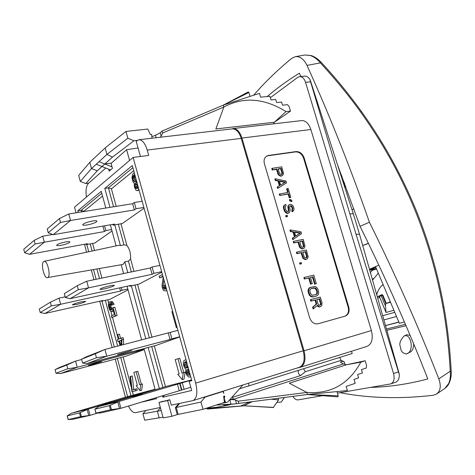 <?xml version="1.0" encoding="UTF-8"?>
<svg xmlns="http://www.w3.org/2000/svg" width="475" height="475" viewBox="0 0 475 475"><rect width="100%" height="100%" fill="white"/><g stroke="black" fill="none" stroke-linecap="round" stroke-linejoin="round"><path stroke-width="0.71" d="M158.982 402.45L163.18 417.887L171.902 416.284L167.604 400.538L158.982 402.45L169.795 399.742L171.273 405.163L192.987 400.603C196.953 398.436 197.843 392.605 195.67 383.105L133.119 157.439L74.528 207.171L76.036 212.818M84.467 244.263L86.593 252.201M91.354 269.972L93.973 279.733M99.726 301.209L112.153 347.581M115.205 358.981L125.453 397.213L155.07 389.239M105.818 168.043L88.409 183.409C86.189 185.885 85.53 190.433 86.45 197.054M108.656 169.189L109.197 171.16L112.421 168.37L112.017 166.891L104.797 163.988L111.382 163.133M128.398 406.036C130.756 410.691 133.101 412.9 135.434 412.668L160.342 407.455M162.996 417.216L144.673 420.185L142.957 413.82L145.878 410.483M223.755 397.118L224.794 396.904L224.521 395.924L223.642 396.203L224.408 402.42L202.985 409.313L177.252 414.574L171.902 416.284M204.98 408.672L211.179 408.28L207.415 409.07L207.26 408.53M216.172 405.068L234.519 403.952L307.42 394.493L234.519 403.952L223.381 405.032L228.724 405.032L216.588 407.283L206.388 408.221M212.782 407.592L210.562 408.304L205.883 408.381M210.562 408.304L244.037 405.798L207.415 409.07M213.774 407.508L211.179 408.28M231.218 404.219L228.724 405.032M232.53 396.845L233.094 398.84L229.894 399.867L232.596 399.57L235.481 399.98L238.218 401.179L238.806 403.257M223.185 391.157L223.814 393.407L222.9 391.507L205.152 397.064L200.973 402.052L202.985 409.313M242.879 384.988L227.679 402.046L226.266 402.491L225.186 401.719L224.2 398.216L224.794 396.904M222.9 391.507L220.204 392.089M296.958 368.066L300.259 367.3C304.813 365.02 306.078 359.516 304.053 350.787L241.965 138.053C239.845 131.676 236.877 128.511 233.047 128.559L231.646 128.957M195.67 383.105L303.192 350.782C305.217 359.516 303.952 365.026 299.398 367.306L192.987 400.603M303.192 350.782L241.223 138.385L147.208 150.064C145.065 143.207 142.28 139.763 138.843 139.739L136.188 141.241L140.434 156.501M138.843 139.739L232.311 128.879C236.134 128.832 239.103 132.002 241.223 138.385M138.065 147.98L126.605 149.696L111.061 163.418L112.017 166.891M133.119 157.439L148.711 155.438L147.208 150.064M156.239 397.611L156.524 398.662L140.422 402.396M155.212 389.761L143.984 348.49M141.663 339.952L127.062 286.265M123.607 273.547L121.208 264.723M47.417 277.703C44.11 278.683 40.565 263.411 43.658 261.535L44.104 261.327C47.411 260.152 51.039 275.815 47.85 277.519L122.645 264.474L123.274 264.237L124.824 261.796L127.793 272.674M131.373 285.813L145.831 338.877M148.188 347.534L159.339 388.461M191.781 380.511L189.139 381.336L191.674 390.503L162.86 397.189L162.456 395.728M189.139 381.336L191.823 380.659L132.282 165.567L104.821 188.373L109.992 207.361M114.76 224.853L120.418 245.617L118.821 245.284L44.104 261.327M116.084 245.872L110.354 224.806M105.794 208.032L101.252 191.33L77.763 210.835L78.203 212.467M86.8 244.518L88.742 251.744M93.528 269.592L96.128 279.282M101.988 301.12L114.303 347.023M117.39 358.536L127.597 396.577M129.574 160.443L126.605 149.696M110.58 169.961L102.012 166.517L97.262 170.774L85.797 183.558L80.299 181.42L78.684 175.429L89.793 162.325L105.147 147.915L125.958 131.433L147.832 129.046L150.302 134.484L151.65 134.336L151.988 138.207M88.712 183.142L85.797 183.558M156.156 137.726L155.479 135.31L160.241 132.751L161.191 136.123L160.408 137.233M155.479 135.31L151.857 136.675M97.262 170.774L91.485 168.578L80.299 181.42M125.958 131.433L127.84 138.213L106.934 154.434L91.485 168.578L89.793 162.325M96.259 164.202L102.012 166.517L104.797 163.988L99.049 161.672M127.84 138.213L133.932 140.778L112.522 157.077L106.934 154.434L105.147 147.915M133.932 140.778L137.174 140.398M161.191 136.123L162.634 133.012L162.082 131.07L223.303 105.135L223.856 107.047L215.87 128.957L274.402 122.235L273.41 123.874M159.838 133.059L162.082 131.07M270.317 97.719L297.688 77.377L299.719 76.582C302.29 76.588 304.226 78.488 305.526 82.282L393.543 373.534L398.43 371.854L399.315 374.567C399.356 378.67 398.145 381.211 395.675 382.179L390.765 383.907C393.906 382.322 394.832 378.866 393.543 373.534M337.434 393.122L390.765 383.907M292.855 396.387C294.518 398.899 296.257 400.069 298.074 399.879L322.584 395.669M339.637 357.461L341.062 360.353L344.215 361.766L344.981 364.361M351.506 351.251L352.183 353.507L239.572 388.782M304.053 350.787L371.391 330.529C373.32 338.782 371.866 344.072 367.015 346.394L300.259 367.3M371.391 330.529L310.87 129.509C308.786 123.476 305.716 120.508 301.655 120.597L233.047 128.559M299.719 76.582L304.849 76.166C306.618 75.982 308.311 77.063 309.914 79.414L310.597 81.848L305.526 82.282M398.43 371.854L356.042 234.246L359.522 234.306L353.287 213.738M310.3 80.269L353.287 213.732L349.885 213.904L310.597 81.848M344.696 187.061L345.812 186.651M267.217 96.544C276.973 88.166 287.696 80.388 299.392 73.209L300.865 76.487M337.392 164.374L360.026 226.296L369.413 222.241C350.17 167.016 329.359 114.73 306.992 65.378C303.875 59.06 299.974 56.163 295.29 56.685L291.603 58.437C277.364 70.152 264.706 82.418 253.626 95.237M438.811 378.866C441.269 385.89 440.562 390.931 436.679 393.989L444.879 388.402L448.608 383.657C450.146 380.249 450.692 376.105 450.247 371.23L438.811 378.866C418.6 326.954 395.467 274.746 369.413 222.241M436.679 393.989L433.087 395.307C399.914 399.107 368.867 398.234 339.957 392.688M360.026 226.296C385.433 277.453 408.031 328.338 427.821 378.937C408.245 384.127 389.227 386.947 370.767 387.392M444.879 388.402C446.963 386.81 448.382 385.053 449.148 383.147L449.148 383.147C450.763 379.567 451.452 375.588 451.208 371.213L450.247 371.23C448.934 348.211 446.512 326.865 442.967 307.188C430.059 235.636 402.634 170.608 360.685 112.112C349.173 96.021 335.748 79.61 320.417 62.89L306.992 65.378M360.685 112.112L361.487 111.577C349.077 94.394 335.623 77.959 321.124 62.278L320.417 62.89C317.294 59.238 314.005 56.804 310.561 55.587L305.003 54.975L295.29 56.685M449.142 383.153L448.608 383.657M321.124 62.278C318.197 59.102 314.913 56.863 311.267 55.575L310.561 55.587M369.574 269.634L375.885 267.377M376.556 268.975L372.281 270.334L376.414 268.642M372.234 270.216L376.022 268.512L371.563 270.097L374.068 268.808L369.752 270.251M377.31 296.833L382.001 294.607L382.862 295.147L386.347 303.454L390.319 301.756M382.244 285.226L383.242 284.899L385.593 290.504M383.076 284.513C380.065 286.947 377.946 290.35 376.711 294.714M372.56 280.131L378.314 273.173M371.86 270.827L371.563 270.097M372.281 270.334L370.405 272.537M381.668 294.755L382.31 295.313L385.795 303.614L385.439 305.947L386.032 312.473L393.888 310.252M390.509 302.219L385.795 303.614M385.439 305.947L381.17 295.771L382.862 295.147M378.611 296.21L379.721 297.421L386.032 312.473M382.684 315.709L394.761 312.336M375.559 266.606L399.362 323.297L404.415 321.979M383.883 319.93L396.506 316.498M385.48 325.553L398.834 322.044M398.899 322.198L385.498 325.613M386.466 329.009L405.43 324.336M386.828 330.291L406.018 325.707M369.479 269.295L378.824 265.157M407.58 353.543C414.378 350.01 410.715 333.04 404.314 335.968L403.904 336.152C400.407 340.118 399.166 343.484 400.188 346.263C401.209 349.066 400.045 352.373 406.202 353.988L410.4 352.011C412.561 350.687 413.648 347.961 413.66 343.823M410.157 335.457L406.778 334.691L403.916 336.146M362.692 245.438L368.398 243.325M351.987 209.701L353.893 208.857M362.716 245.522L368.457 243.449M344.601 183.398L344.779 187.031M339.221 169.153L339.025 169.45M340.789 174.931L341.46 175.026M340.991 175.56L341.632 175.483M342 176.457L341.448 176.973M343.146 182.257L344.322 182.649M343.205 182.43L344.333 182.679M344.387 182.822L343.496 183.332M344.577 183.332L344.47 186.354M276.866 402.45L281.354 401.987L284.377 397.486M252.13 401.666L244.037 405.798L273.333 407.526L278.552 399.914L271.261 399.184M278.552 399.914L278.089 398.299M244.037 405.798L273.576 407.396M160.752 401.909L162.61 401.339M167.604 400.538L169.824 399.861M177.252 414.574L175.352 407.639L178.796 403.59M202.095 397.753L205.152 397.064M175.352 407.639L200.973 402.052M178.149 414.408L176.249 407.455L179.603 403.423M248.389 383.266L249.155 385.979M298.395 370.464C297.849 372.721 298.627 374.407 300.723 375.517L305.324 371.711L341.062 360.353M303.602 368.82L305.324 371.711M232.596 399.57L343.52 363.903L340.438 362.253C340.872 361.368 342.131 361.208 344.215 361.766M238.218 401.179L306.82 392.433L289.317 383.224L346.352 364.794L343.52 363.903M365.168 360.745L346.352 364.794L360.792 362.164L365.168 360.745L366.587 365.483L366.267 368.03L361.457 369.621L362.449 372.94L357.604 374.561L358.595 377.892L354.006 379.442L355.163 383.355L346.168 386.424L347.391 390.557L307.42 394.493L306.82 392.433C330.832 394.208 348.822 384.115 360.792 362.164M338.224 395.806L337.832 396.851L307.42 394.493L338.224 395.806L336.983 391.584M304.137 157.884C302.486 153.609 299.79 151.507 296.044 151.584L268.523 155.444L266.552 156.156C264.296 157.807 263.577 160.318 264.403 163.691L309.694 317.84C311.44 322.383 314.248 324.366 318.113 323.772L345.194 316.124C348.567 314.64 349.754 311.624 348.757 307.07L304.137 157.884L303.608 158.199C301.963 153.93 299.268 151.828 295.521 151.905L268.013 155.764L266.285 156.34M112.522 157.077L104.797 163.988M162.634 133.012L223.856 107.047C243.372 96.544 264.082 98.052 285.98 111.577L290.492 111.097L289.162 106.655L287.523 104.678L282.566 105.183L281.639 102.083L276.64 102.582L275.714 99.471L270.976 99.928L269.895 96.294L260.597 97.167L259.463 93.332L223.303 105.135L248.9 92.488L248.229 91.942L223.303 105.135M285.98 111.577L274.402 122.235L290.492 111.097M250.052 96.401L248.9 92.488M344.803 316.237C348.038 314.676 349.161 311.677 348.175 307.248L303.608 158.199M272.306 168.281L271.789 168.589L272.205 169.991L276.438 169.349L278.219 174.669L280.772 176.213L282.625 175.453L283.545 173.612L281.752 166.856L272.306 168.281L272.715 169.682L276.955 169.035L278.736 174.361L280.624 175.768L282.097 175.78M275.405 178.796L274.888 179.099L275.298 180.506L277.994 181.046L279.377 185.725L277.228 187.061L277.643 188.468L286.49 182.875L285.944 181.011L275.405 178.796L275.815 180.203L278.516 180.749L279.894 185.428L277.75 186.764L278.166 188.171M287.149 188.628L288.254 192.357L279.3 194.097L279.716 195.504L288.141 194.049L289.245 197.784L290.237 197.606L290.765 197.321L288.147 188.462L286.621 188.919L287.672 192.458M289.928 199.435L289.4 199.72L289.744 200.889L291.413 201.572L291.941 201.293L291.597 200.123L289.928 199.435L290.272 200.604L291.941 201.293M289.946 206.025L290.866 206.108L291.876 207.403L292.291 208.804L291.715 210.395L292.131 211.803L293.188 211.185L294.096 209.285L293.603 206.904L292.452 205.141L290.516 204.262L288.984 204.784L288.462 205.871L288.907 210.247L288.254 211.612L286.912 211.363L285.819 209.825L285.19 206.963L286.116 205.8L285.701 204.393L284.169 205.663L284.056 208.163L285.16 211.197L286.924 212.853L287.868 213.174L289.536 212.367L290.178 210.259L289.608 206.898L289.803 206.12L290.73 205.705L291.395 205.829L292.41 207.124L292.826 208.531L292.244 210.122L292.659 211.529M288.984 204.784L287.933 206.15L288.378 210.52L287.886 211.684M284.964 204.773L283.64 205.942L283.385 207.225L284.086 210.324L285.315 212.337L286.395 213.127L287.339 213.447L288.871 212.99M286.211 215.484L285.683 215.751L286.027 216.933L287.565 216.469L287.221 215.294L286.211 215.484L286.562 216.665L287.565 216.469M290.468 229.918L289.928 230.179L290.35 231.598L293.039 232.055L294.435 236.793L292.303 238.242L292.725 239.667L301.524 233.676L300.966 231.794L290.468 229.918L290.884 231.343L293.574 231.8L294.969 236.538L292.843 237.993L293.265 239.418M293.823 241.318L293.283 241.567L293.704 242.992L297.908 242.096L299.719 247.505L302.266 248.965L304.131 248.188L305.027 246.228L303.198 239.341L293.823 241.318L294.245 242.749L298.448 241.852L300.259 247.267L302.147 248.621L303.608 248.556M296.982 252.035L296.436 252.273L296.857 253.703L301.061 252.771L302.872 258.192L305.419 259.641L307.289 258.857L308.18 256.886L306.345 249.975L296.982 252.035L297.403 253.466L301.601 252.534L303.418 257.961L305.3 259.314L306.761 259.231M300.147 262.782L299.6 263.007L299.951 264.201L301.5 263.744L301.15 262.55L300.147 262.782L300.497 263.975L301.5 263.744M304.451 277.394L303.899 277.608L304.327 279.045L308.708 277.976L310.543 284.198L312.295 283.694L310.454 277.477L313.031 276.854L315.145 284.008L316.332 283.717L313.791 275.132L304.451 277.394L304.879 278.837L309.267 277.768L311.101 283.991L312.295 283.694M310.478 277.548L312.473 277.062L314.587 284.216L316.332 283.717M310.757 287.167L309.278 287.862L308.109 289.702L308.144 292.018L309.267 295.1L311.03 296.715L313.037 296.97L316.57 296.008L318.131 294.827L318.749 292.606L318.024 289.447L316.801 287.446L314.794 286.407L309.837 287.66L308.661 289.501L308.702 291.822L309.825 294.904L311.588 296.519L313.595 296.78L316.57 296.008M310.977 299.535L310.418 299.725L310.84 301.174L315.02 300.075L316.225 304.166L312.621 307.206L313.12 308.898L317.615 305.318L319.295 306.684L320.75 306.553L321.848 305.223L321.991 302.854L320.293 297.101L310.977 299.535L311.404 300.984L315.584 299.885L316.789 303.982L313.179 307.022L313.678 308.72M317.193 305.686L318.731 306.868L320.75 306.553M280.772 176.213L281.295 175.91M280.108 176.077L280.624 175.768M279.098 175.507L279.615 175.198M278.219 174.669L278.736 174.361M277.673 173.535L278.196 173.227M276.438 169.349L276.955 169.035M272.205 169.991L272.715 169.682M279.466 173.274L278.16 168.851L281.164 168.399L282.477 173.535L281.081 174.479L279.466 173.274M278.225 169.076L280.648 168.708L281.948 173.114L281.651 174.39M280.648 168.708L281.164 168.399M281.948 173.114L282.471 172.805M281.954 173.838L282.477 173.535M281.693 174.367L282.215 174.064M277.228 187.061L277.75 186.764M279.377 185.725L279.894 185.428M277.994 181.046L278.516 180.749M275.298 180.506L275.815 180.203M285.422 182.073L280.63 185.06L279.389 180.85L285.422 182.073L280.624 185.036M279.52 181.284L284.899 182.37M289.245 197.784L290.765 197.321M288.141 194.049L288.669 193.758L289.774 197.499M279.716 195.504L288.669 193.758M279.822 193.806L280.238 195.213M289.744 200.889L290.272 200.604M291.715 210.395L292.244 210.122M292.042 210.087L292.576 209.813M292.303 209.546L292.837 209.273M292.291 208.804L292.826 208.531M291.876 207.403L292.41 207.124M291.472 206.738L292.006 206.459M290.866 206.108L291.395 205.829M290.201 205.984L290.73 205.705M287.339 213.447L287.868 213.174M286.395 213.127L286.924 212.853M285.315 212.337L285.843 212.064M284.632 211.47L285.16 211.197M284.086 210.324L284.614 210.051M283.527 208.442L284.056 208.163M283.385 207.225L283.908 206.952M283.64 205.942L284.169 205.663M288.188 211.304L288.717 211.031M288.378 210.52L288.907 210.247M288.301 209.546L288.83 209.273M287.886 208.133L288.414 207.86M287.808 207.159L288.337 206.886M287.933 206.15L288.462 205.871M286.027 216.933L286.562 216.665M292.303 238.242L292.843 237.993M294.435 236.793L294.969 236.538M293.039 232.055L293.574 231.8M290.35 231.598L290.884 231.343M300.455 232.898L295.705 236.14L294.447 231.877L300.455 232.898L295.676 236.039M294.553 232.239L299.915 233.154M302.266 248.965L302.812 248.728M301.601 248.858L302.147 248.621M300.592 248.324L301.138 248.087M299.719 247.505L300.259 247.267M299.167 246.365L299.713 246.121M297.908 242.096L298.448 241.852M293.704 242.992L294.245 242.749M300.978 246.103L299.648 241.597L302.628 240.967L303.97 246.21L302.593 247.267L301.922 247.154L300.978 246.103M299.683 241.722L302.082 241.211L303.412 245.7L302.89 247.202M302.082 241.211L302.628 240.967M303.412 245.7L303.958 245.456M303.424 246.448L303.97 246.21M303.169 247.006L303.709 246.768M305.419 259.641L305.971 259.415M304.754 259.54L305.3 259.314M303.751 259.006L304.297 258.78M302.872 258.192L303.418 257.961M302.32 257.046L302.866 256.815M301.061 252.771L301.601 252.534M296.857 253.703L297.403 253.466M304.131 256.785L302.801 252.273L305.775 251.613L307.123 256.874L305.746 257.943L304.54 257.456L304.131 256.785M302.83 252.379L305.229 251.845L306.559 256.346L306.007 257.883M305.229 251.845L305.775 251.613M306.559 256.346L307.111 256.114M306.571 257.1L307.123 256.874M306.316 257.664L306.868 257.438M299.951 264.201L300.497 263.975M304.327 279.045L304.879 278.837M308.708 277.976L309.267 277.768M314.587 284.216L315.145 284.008M312.473 277.062L313.031 276.854M310.543 284.198L311.101 283.991M313.037 296.97L313.595 296.78M311.968 296.988L312.532 296.798M311.03 296.715L311.588 296.519M309.949 295.955L310.508 295.765M309.267 295.1L309.825 294.904M308.714 293.942L309.272 293.746M308.144 292.018L308.702 291.822M307.99 290.765L308.548 290.563M308.109 289.702L308.661 289.501M308.619 288.539L309.178 288.337M309.278 287.862L309.837 287.66M316.843 289.75L317.496 292.671L316.861 294.126L316.142 294.565L312.301 295.302L310.466 293.443L309.819 290.504L310.003 289.679L311.184 288.61L314.159 287.856L315.756 288.224L316.843 289.75L316.285 289.946L316.849 291.858L317.413 291.662M311.012 288.711L314.462 288.099L316.285 289.946M315.804 289.043L316.362 288.842M316.849 291.858L316.754 293.687L315.721 294.678M316.932 292.867L317.496 292.671M316.754 293.687L317.312 293.491M316.303 294.316L316.861 294.126M313.601 288.058L314.159 287.856M314.462 288.099L315.02 287.897M315.198 288.426L315.756 288.224M315.02 300.075L315.584 299.885M316.225 304.166L316.789 303.982M310.84 301.174L311.404 300.984M319.396 306.951L319.96 306.767M318.731 306.868L319.295 306.684M317.728 306.363L318.292 306.179M312.621 307.206L313.179 307.022M318.119 304.142L316.772 299.577L319.734 298.799L321.094 304.131L319.734 305.271L318.529 304.813L318.119 304.142M316.783 299.618L319.17 298.989L320.512 303.543L320.53 304.315L319.823 305.247M319.17 298.989L319.734 298.799M320.512 303.543L321.082 303.359M320.53 304.315L321.094 304.131M320.281 304.897L320.845 304.713M142.957 413.82L161.173 410.501M160.437 407.793L157.373 411.267L159.178 417.923M135.589 390.818L137.269 390.325L136.847 388.758L133.778 389.583L132.287 375.939L130.002 376.598L131.913 391.786L135.589 390.818L135.167 389.251L132.103 390.07L130.607 376.414M123.494 344.648L123.559 339.483L123.043 337.571L118.94 338.99L117.747 334.554L117.147 334.804L118.334 339.233L117.343 339.643L117.853 341.537L118.851 341.133L120.032 345.545M120.555 338.325L119.427 334.133L117.747 334.554M112.165 309.237L110.942 306.666L110.978 303.715M111.75 305.081L114.089 304.362L112.082 301.447L109.137 302.118L108.413 303.917L108.644 307.01L109.618 309.724L110.271 310.816L111.673 311.553L112.771 310.662L113.05 309.445L114.416 314.509L111.304 316L111.726 317.567L115.383 315.833L113.163 307.598L112.409 307.972L112.237 309.136L111.251 309.979L110.253 309.403L109.428 307.681L109.072 305.009L109.559 303.691L110.705 303.46L111.75 305.081L112.397 304.754L111.18 302.498L109.772 301.791M111.673 311.553L113.495 311.095M111.726 317.567L117.076 315.436L114.855 307.206L113.163 307.598M140 390.658L141.698 390.159L142.494 383.948L141.342 384.269L137.821 371.248L136.117 371.723L133.855 372.424L137.352 385.391L136.224 385.7L140 390.658L140.79 384.441L139.638 384.762L136.117 371.723M116.702 358.583L125.341 356.41L144.293 349.618M101.222 300.871L101.329 301.269L109.968 299.327L128.042 289.845M85.969 243.99L86.141 244.643L94.81 243.052L112.029 230.963M77.763 210.835L81.148 210.294L83.927 211.244L102.541 196.086M120.418 245.617L123.957 244.845L118.334 224.236M131.349 271.932L128.416 261.185L124.824 261.796M128.416 261.185L130.589 258.976C130.88 253.496 129.639 248.971 126.878 245.403L123.957 244.845M104.821 188.373L108.401 187.845L111.423 188.854L133.707 170.703M190.784 387.285L184.104 389.304L182.299 382.761L191.633 379.982M191.615 379.911L166.974 386.199L155.266 389.743M162.438 274.502L159.137 276.212L159.594 277.881L163.038 276.664M166.072 288.604L164.944 286.763L165.051 283.949M133.914 172.918L132.442 174.545L131.955 177.982L133.036 181.907L133.594 182.768L134.449 182.97L134.253 185.725L134.71 187.969L136.165 190.327L136.889 190.641L139.11 190.232M137.875 188.112L137.032 186.473L137.21 183.368M135.761 181.07L134.627 178.374L135.072 175.631M182.21 379.638L184.021 379.103L185.137 372.18L183.73 372.566L179.764 358.221L175.192 359.587L179.123 373.867L177.745 374.247L182.21 379.638L183.308 372.709L181.907 373.095L177.941 358.732M146.508 347.819L155.628 345.562L179.716 336.929M129.598 285.712L129.722 286.176L138.843 284.181L161.785 272.151M112.896 224.366L113.103 225.144L122.259 223.553L144.091 208.216M162.86 397.189L164.445 395.129M184.104 389.304L120.917 408.298L100.54 412.953L96.069 413.161L94.857 409.171L98.83 406.487L155.254 389.69M182.299 382.761L119.094 401.476L120.917 408.298L110.461 409.777L96.015 413.108M98.83 406.487L119.094 401.476L109.375 405.674L94.976 409.171M132.947 396.714L142.363 394.102L132.947 396.714M190.754 376.794L190.065 376.996L190.665 376.485M186.004 359.628L183.896 360.65L183.291 363.191L183.493 365.091L184.597 367.905L185.909 369.105L185.648 372.305L186.758 375.131L188.581 376.996L190.065 376.996M186.069 359.872L185.464 359.783M188.1 367.205L187.536 367.852L186.212 367.84L185.404 367.282L184.247 364.871L184.704 362.378L185.82 361.647L186.627 361.902M190.113 374.478L189.561 375.167L188.231 375.131L186.711 373.19L186.817 370.025L187.94 369.318L188.765 369.621M186.212 367.84L188.047 367.312L186.378 365.435L186.135 362.763L186.55 361.843M187.536 367.852L186.924 368.03M187.239 366.759L185.404 367.282M186.378 365.435L184.549 365.958M186.081 364.349L184.247 364.871M186.135 362.763L184.3 363.286M186.538 361.855L184.704 362.378M185.838 361.653L185.208 361.831M190.083 374.597L188.231 375.131M189.578 375.143L188.943 375.333M190.065 374.591L188.539 372.655L188.646 369.508M189.151 373.665L187.316 374.199M188.539 372.655L186.711 373.19M188.343 371.931L186.509 372.459M188.343 370.755L186.509 371.284M188.623 369.503L186.817 370.025M164.849 285.285L163.008 285.701L163.893 279.763M164.944 286.763L163.103 287.173L163.008 285.701M165.134 287.434L163.287 287.844L163.103 287.173M165.686 288.301L163.839 288.717L163.287 287.844M165.828 288.877L164.439 289.192L163.839 288.717M166.28 288.378L165.229 289.192L164.439 289.192M166.868 290.504L166.113 290.676L166.755 290.094M166.903 290.635L166.113 290.676M163.222 277.341L162.04 285.03L162.278 287.577L162.967 289.518L163.893 290.599L165.555 290.943M159.594 277.881L162.901 276.183M172.645 311.374L171.926 311.677L176.344 327.637L177.068 327.364M177.092 327.447L176.344 327.637M134.823 174.735L134.282 174.812L134.811 174.693M134.959 175.239L133.487 175.447L134.282 174.812M134.793 176.065L132.935 176.332L133.487 175.447M134.627 176.635L132.768 176.896L132.935 176.332M134.562 177.555L132.703 177.822L132.768 176.896M134.627 178.374L132.774 178.636L132.703 177.822M135.025 179.799L133.166 180.067L132.774 178.636M135.684 181.017L133.825 181.284L133.166 180.067M136.533 180.91L134.413 181.688L133.825 181.284M136.931 182.347L136.23 182.447L135.832 181.011M137.02 182.667L135.702 182.863L136.23 182.447M136.966 183.92L135.108 184.193L135.702 182.863M136.901 184.84L135.042 185.113L135.108 184.193M137.032 186.473L135.173 186.746L135.042 185.113M137.227 187.186L135.369 187.465L135.173 186.746M137.792 188.053L135.933 188.332L135.369 187.465M138.332 187.411L137.287 188.599L135.933 188.332M139.038 189.964L138.183 190.089L138.843 189.252M139.08 190.119L138.183 190.089M136.889 190.641L137.916 190.291M183.73 372.566L181.907 373.095M185.137 372.18L183.308 372.709M179.123 373.867L177.745 374.247M146.549 347.967L87.263 363.517L82.614 363.078L81.587 359.189L85.577 357.129L104.969 349.44L177.899 330.368M170.127 332.381L171.908 338.829L179.675 336.781M168.287 333.07L170.056 339.494L106.768 356.173L104.969 349.44L95.356 353.744L96.431 357.788L106.768 356.173L87.263 363.517M170.056 339.494L171.908 338.829M121.927 353.584L117.533 354.57L131.943 350.52L121.927 353.584M81.587 359.189L95.356 353.744M96.431 357.788L82.614 363.078M86.759 281.236L77.277 285.683L78.327 289.661L88.528 287.856L86.759 281.236L150.349 267.965L152.101 267.009L159.915 265.382M152.101 267.009L153.852 273.351L161.66 271.688M129.722 286.176L131.296 285.338L70.128 298.68L65.312 297.475L64.303 293.651L77.277 285.683M150.349 267.965L152.095 274.289L88.528 287.856L70.128 298.68M152.095 274.289L153.852 273.351M104.512 288.842C101.763 289.423 100.261 289.566 99.999 289.269C100.819 288.355 104.114 287.209 109.891 285.825C112.617 285.261 114.101 285.119 114.338 285.416C113.519 286.33 110.242 287.47 104.512 288.842M78.327 289.661L65.312 297.475M68.798 213.982L59.44 218.559L60.479 222.466L70.537 220.489L68.798 213.982L132.65 203.716L134.312 202.498L142.162 201.24M134.312 202.498L136.034 208.739L143.877 207.45M113.103 225.144L114.606 224.069L53.212 234.686L48.236 232.738L47.239 228.974L59.44 218.559M132.65 203.716L134.366 209.932L70.537 220.489L53.212 234.686M134.366 209.932L136.034 208.739M87.323 224.942C84.562 225.388 83.018 225.346 82.703 224.823C83.398 223.493 86.634 222.229 92.411 221.029C95.148 220.602 96.668 220.643 96.965 221.16C96.271 222.49 93.052 223.749 87.323 224.942M60.479 222.466L48.236 232.738M155.105 389.369L88.386 409.07L71.143 413.333L125.459 397.207M102.653 404.308L111.198 401.927L102.653 404.308M97.5 413.108L90.036 415.358L88.386 409.07L79.509 412.918L67.272 415.886L71.143 413.333M90.036 415.358L80.501 416.694L68.133 419.562L72.705 419.318L90.036 415.358M133.778 389.583L132.103 390.07M136.847 388.758L135.167 389.251M121.808 345.088L121.873 339.91L121.357 337.998M123.559 339.483L121.873 339.91M118.887 341.27L117.853 341.537M120.656 345.384L119.451 340.89L121.161 340.201L121.095 345.272M121.131 340.462L119.451 340.89M117.076 315.436L115.383 315.833M113.341 310.525L112.771 310.662M113.46 310.971L112.32 311.238M112.082 301.447L110.39 301.827M112.872 302.112L111.18 302.498M113.531 303.21L111.839 303.596M114.089 304.362L112.397 304.754M110.633 303.442L109.559 303.691M110.901 303.84L109.22 304.22M110.752 304.629L109.072 305.009M110.794 305.674L109.113 306.06M110.942 306.666L109.256 307.052M111.108 307.295L109.428 307.681M111.471 308.18L109.784 308.572M111.934 309.017L110.253 309.403M111.934 309.599L110.74 309.878M141.342 384.269L139.638 384.762M142.494 383.948L140.79 384.441M137.352 385.373L136.224 385.7M116.731 358.708L60.604 373.564L56.014 373.267L55.076 369.669L59.06 367.65L75.578 361.095L81.67 359.504M138.237 350.01L138.468 350.877L144.222 349.351M136.622 350.437L136.895 351.447L77.211 367.306L75.578 361.095L66.791 365.037L67.771 368.766L77.211 367.306L60.604 373.564M136.895 351.447L138.468 350.877M92.661 364.378L88.356 365.37L97.512 362.585L101.763 361.612L92.661 364.378M55.076 369.669L66.791 365.037M67.771 368.766L56.014 373.267M59.025 298.158L50.35 302.213L51.312 305.882L60.634 304.267L59.025 298.158L65.14 296.833M121.291 287.523L122.033 290.261L127.805 288.99M101.329 301.269L102.683 300.544L44.947 313.494L40.215 312.544L39.294 308.999L50.35 302.213M119.67 287.874L120.531 291.062L60.634 304.267L44.947 313.494M120.531 291.062L122.033 290.261M76.766 304.392L72.366 304.885C73.085 304.119 76.083 303.092 81.367 301.815L85.714 301.328C84.989 302.1 82.009 303.121 76.766 304.392M51.312 305.882L40.215 312.544M42.732 236.194L34.164 240.368L35.108 243.984L44.312 242.214L42.732 236.194L52.678 234.478M104.553 225.809L105.842 230.559L111.643 229.538M86.141 244.643L87.436 243.717L29.521 254.327L24.658 252.736L23.75 249.244L34.164 240.368M102.927 226.088L104.417 231.58L44.312 242.214L29.521 254.327M104.417 231.58L105.842 230.559M61.103 245.296C58.407 245.759 56.911 245.765 56.614 245.308C57.232 244.197 60.182 243.075 65.467 241.953C68.145 241.502 69.623 241.502 69.908 241.953C69.279 243.063 66.346 244.18 61.103 245.296M35.108 243.984L24.658 252.736M249.755 401.975L240.564 406.06M235.481 399.98L236.497 403.59M229.811 399.962L230.993 404.172M356.042 234.246L349.885 213.904M442.967 307.188L443.941 307.046C437.867 273.291 428.462 240.706 415.72 209.297C401.411 174.663 383.331 142.09 361.487 111.577M372.281 279.146L373.671 278.677M381.146 295.005L381.17 295.771L379.222 296.697M377.661 298.057L379.721 297.421M232.655 397.29L300.723 375.517M241.965 138.053L310.87 129.509M296.044 151.584L295.521 151.905M348.757 307.07L348.175 307.248M268.523 155.444L268.013 155.764M133.333 394.879L132.46 391.643M131.088 386.543L123.144 356.998M117.171 334.798L112.486 317.389M112.017 315.655L110.853 311.321M108.621 303.02L107.76 299.82M101.905 278.077L99.352 268.571M94.489 250.509L92.595 243.455M81.587 211.927L81.148 210.294L101.787 193.295M130.94 395.586L120.745 357.639M117.657 346.156L105.349 300.36M99.501 278.582L96.924 268.993M92.091 251.02L90.179 243.901M113.567 206.785L108.401 187.845L132.869 167.687M126.878 245.403L120.971 223.778M116.209 206.358L111.423 188.854M165.484 386.638L154.345 345.901M151.994 337.286L137.554 284.466M133.98 271.385L130.589 258.976M119.504 408.47L117.8 402.088M179.206 390.664L177.412 384.133M181.842 389.939L180.043 383.396M181.462 390.028L179.663 383.497M111.441 409.61L110.301 405.329M110.461 409.777L109.375 405.674M162.872 387.416L151.733 346.596M149.376 337.963L134.93 285.036M88.73 415.518L87.186 409.634M143.515 393.229L143.391 392.772M68.222 419.532L67.272 415.886M80.501 416.694L79.509 412.918M81.373 416.551L80.34 412.603M145.57 392.617L145.451 392.184M145.89 392.522L145.778 392.107M147.945 391.917L147.838 391.519M221.178 403.459L226.165 402.503M224.342 401.886L225.186 401.719M223.897 398.276L224.2 398.216M399.131 373.528L359.527 234.306M305.003 54.975L311.273 55.575M451.208 371.213C450.068 349.523 447.646 328.136 443.941 307.046M337.832 396.851L307.42 394.493M94.857 409.171L95.908 413.149M67.177 415.886L68.133 419.562M221.13 403.477L226.266 402.491"/></g></svg>
